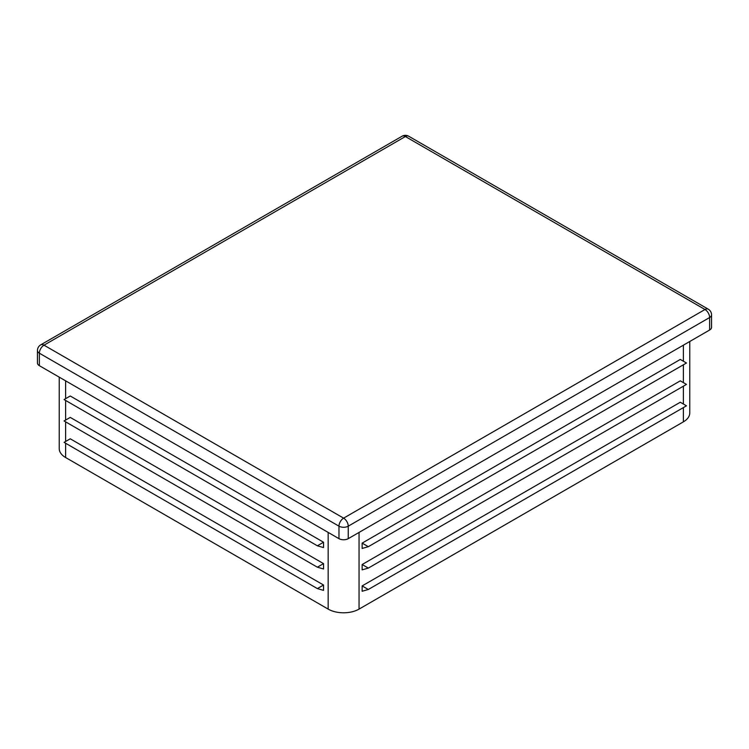 <?xml version="1.0" encoding="UTF-8"?>
<svg xmlns="http://www.w3.org/2000/svg" width="749" height="749" viewBox="0 0 749 749"><rect width="100%" height="100%" fill="white"/><g stroke="black" fill="none" stroke-linecap="round" stroke-linejoin="round"><path stroke-width="1.12" d="M317.361 567.19L64.077 420.966L70.256 417.399L323.54 563.623L317.361 567.19L323.54 568.978L323.54 563.623M59.227 377.15L59.227 448.604A21.843 12.611 0 0 0 65.622 457.527L328.165 609.106A21.843 12.611 0 0 0 359.052 609.106L683.378 421.856A21.843 12.611 0 0 0 689.773 412.942L689.773 341.478M317.361 545.796L64.077 399.563L70.256 395.996L323.54 542.229L317.361 545.796L323.54 547.575L323.54 542.229M317.361 588.592L64.077 442.359L70.256 438.802L323.54 585.025L317.361 588.592L323.54 590.381L323.54 585.025M362.142 543.119L362.142 548.465L368.321 546.686L362.142 543.119L680.289 359.445L686.468 363.003L368.321 546.686M362.142 585.915L362.142 591.27L368.321 589.482L362.142 585.915L680.289 402.241L686.468 405.808L368.321 589.482M362.142 564.521L362.142 569.867L368.321 568.088L362.142 564.521L680.289 380.838L686.468 384.406L368.321 568.088M37.45 350.523A6.554 3.782 0 0 0 39.369 353.2A6.554 3.782 -60 0 1 44.004 345.177A6.554 3.782 -120 0 0 40.727 344.849A6.554 6.554 0 0 0 37.45 350.523L37.45 363.003A6.554 3.782 0 0 0 39.369 365.681L338.979 538.662A6.554 3.782 0 0 0 348.248 538.662L709.631 330.019A6.554 3.782 0 0 0 711.55 327.341L711.55 314.861A6.554 6.554 0 0 0 708.273 309.187A6.554 3.782 120 0 0 704.996 309.506A6.554 3.782 60 0 1 709.631 317.529A6.554 3.782 0 0 0 711.55 314.861M65.622 380.838L65.622 398.674M65.622 400.453L65.622 420.077M65.622 421.856L65.622 441.47M65.622 443.258L65.622 457.527M328.165 532.417L328.165 609.106M683.378 345.177L683.378 361.224M683.378 364.791L683.378 382.627M683.378 386.194L683.378 404.02M683.378 407.587L683.378 421.856M359.052 532.417L359.052 609.106M709.631 330.019L709.631 317.529L348.248 526.173A6.554 3.782 -120 0 0 343.613 518.149A6.554 3.782 120 0 0 338.979 526.173A6.554 3.782 0 0 0 348.248 526.173L348.248 538.662M39.369 365.681L39.369 353.2L338.979 526.173L338.979 538.662M343.613 518.149L704.996 309.506L405.387 136.533A6.554 3.782 -60 0 1 408.664 136.206A6.554 6.554 0 0 0 402.11 136.206A6.554 3.782 60 0 1 405.387 136.533L44.004 345.177L343.613 518.149M708.273 309.187L408.664 136.206M402.11 136.206L40.727 344.849"/></g></svg>
